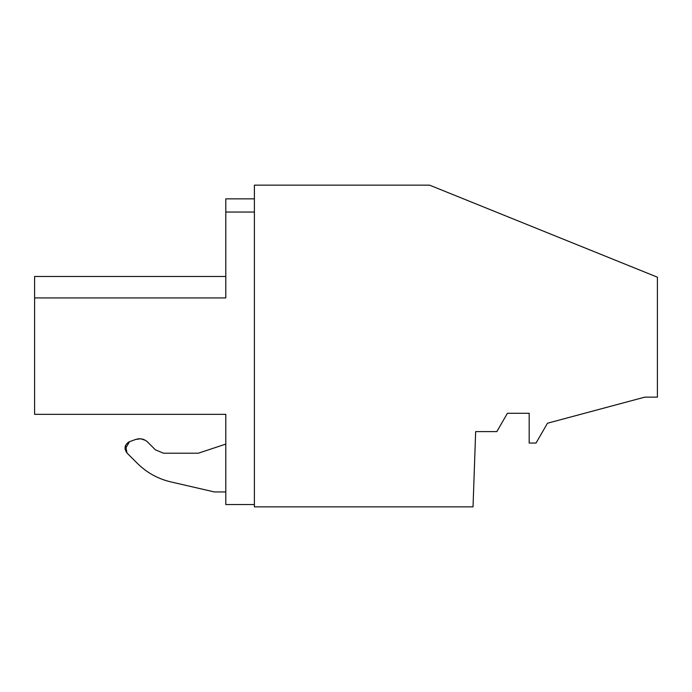 <?xml version="1.0" encoding="UTF-8"?>
<svg xmlns="http://www.w3.org/2000/svg" width="692" height="692" viewBox="0 0 692 692"><rect width="100%" height="100%" fill="white"/><g stroke="black" fill="none" stroke-linecap="round" stroke-linejoin="round"><path stroke-width="1.04" d="M496.839 431.6L475.655 431.6L473.034 506.855L254.397 506.855L254.397 185.145L429.559 185.145L657.4 277.189L657.4 397.139L644.806 397.139L547.484 423.219L536.041 443.044L529.172 443.044L529.172 413.28L507.418 413.28L496.839 431.6M125.088 449.264L129.516 441.695L135.675 439.455C140.191 438.01 144.195 438.901 147.69 442.11L155.432 449.861L163.528 453.208L198.319 453.208L225.8 444.091L225.8 504.537L254.397 504.537M34.6 400.884L34.6 297.932L225.8 297.932L225.8 198.846L254.397 198.846M34.6 394.163L34.6 414.335L34.6 394.163L34.6 414.335L225.8 414.335L225.8 504.537L225.8 491.943L225.8 504.537L225.8 491.943L225.8 504.537L225.8 491.943L225.8 504.537L225.8 491.943L214.347 491.943L170.604 481.84C157.854 478.803 146.808 472.679 137.483 463.484L127.008 453.009L125.563 445.406M135.848 439.394L140.58 438.806M141.021 438.849L145.45 440.372M145.882 440.648L147.491 441.92M125.667 445.19L128.236 442.318M128.565 442.127L129.335 441.764M214.347 491.943L170.604 481.84C157.854 478.803 146.808 472.679 137.483 463.484L127.008 453.009L125.131 449.471M34.6 276.463L34.6 297.932L34.6 276.463L34.6 297.932L225.8 297.932L225.8 276.463L34.6 276.463L34.6 297.932L34.6 276.463L34.6 297.932L34.6 276.463L225.8 276.463M34.6 414.335L225.8 414.335M34.6 300.743L34.6 390.046M225.8 212.046L254.397 212.046L225.8 212.046M170.604 481.84C157.854 478.803 146.808 472.679 137.483 463.484C146.808 472.679 157.854 478.803 170.604 481.84M127.008 453.009C123.764 448.321 124.595 444.549 129.516 441.695L135.675 439.455C140.199 438.019 144.204 438.901 147.69 442.11M155.432 449.861L163.528 453.208L198.319 453.208"/></g></svg>
